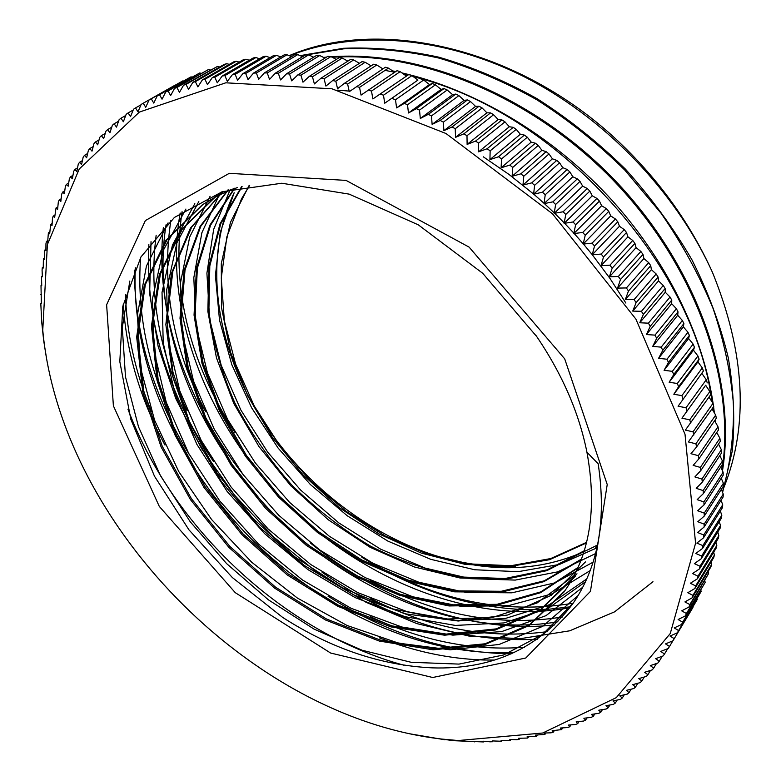 <?xml version="1.0" encoding="UTF-8"?>
<svg xmlns="http://www.w3.org/2000/svg" width="781" height="781" viewBox="0 0 781 781"><rect width="100%" height="100%" fill="white"/><g stroke="black" fill="none" stroke-linecap="round" stroke-linejoin="round"><path stroke-width="1.17" d="M536.83 336.699L482.726 273.291L418.284 224.83L349.146 194.127L281.824 183.232L222.204 191.745L174.388 217.46L140.931 256.978L122.802 306.318L119.815 361.642L130.847 419.329L154.501 476.264L188.943 529.83L232.318 577.52L282.634 617.39C331.271 648.62 381.138 665.441 432.254 667.862C491.796 669.786 538.539 648.552 572.483 604.172C598.129 567.533 606.7 520.732 598.178 463.768L586.931 452.219C579.014 412.475 561.92 373.396 535.649 334.981M432.733 677.498L330.597 653.023L235.247 592.652L159.304 506.43L113.382 405.827L106.626 304.746L145.364 220.574L229.311 173.314L346.09 180.411L469.117 247.128L564.692 358.83L607.227 484.513L590.446 591.363L525.779 658.012L432.733 677.498M361.867 557.273C414.506 590.163 469.518 607.638 526.902 609.727L548.945 609.219L570.608 606.788M723.831 487.686C748.95 424.923 745.211 353.266 712.604 272.706C689.721 221.833 656.675 176.555 613.495 136.841C513.83 45.972 377.789 17.397 289.185 55.656M182.071 211.661C171.098 287.252 188.69 360.783 234.837 432.264M494.236 660.072L483.693 660.004C448.89 658.852 414.164 651.481 379.517 637.872M164.996 445.102C140.287 399.189 126.366 352.221 123.232 304.19M337.617 90.118L349.966 91.162M403.933 665.227C283.913 632.512 172.611 528.249 127.967 409.224M483.234 156.766L508.939 174.388L533.618 194.059M533.755 194.176L544.054 203.294M544.367 203.577L554.266 212.901M554.656 213.281L564.204 222.858M564.614 223.278L573.869 233.158M574.22 233.539L583.222 243.779M583.456 244.053L592.252 254.704M592.281 254.743L610.01 278.485L625.893 303.077M515.626 566.205L509.642 566.42C484.728 566.869 459.579 563.13 434.207 555.213C360.832 531.451 293.49 475.248 253.669 406.052C214.375 336.806 204.202 255.436 234.163 192.731L220.222 232.504L215.419 275.537L219.51 320.142L231.83 364.727L251.648 407.828L278.163 448.138L310.36 484.513L347.301 515.802L387.835 541.077L430.741 559.323L474.692 569.759L518.174 571.672L559.499 564.429L596.928 547.871M586.58 542.326L550.761 558.552L511.028 565.698L469.108 563.902L426.651 553.758L385.189 535.961L346.051 511.282L310.438 480.735L279.53 445.248L254.245 405.974L235.598 364.092L224.372 320.913L221.277 277.909L226.91 236.682L241.485 198.901L249.676 185.292M712.604 272.706C675.526 190.701 603.293 116.154 521.679 75.493C439.82 35.291 353.686 30.127 289.478 55.773M163.356 227.417C154.218 310.447 185.878 401.151 242.237 473.432M310.155 542.795C381.802 601.058 472.339 634.113 554.783 624.927M722.435 492.069C730.089 465.251 733.798 436.433 733.574 405.632C730.996 374.011 724.202 341.736 713.209 308.817C699.756 275.986 682.389 244.141 661.107 213.291L624.693 169.975C597.533 143.274 568.226 119.864 536.791 99.743C504.624 81.761 472.007 67.879 438.951 58.087C406.12 50.814 374.392 47.729 343.757 48.822L300.597 55.861M148.859 244.59C145.325 320.181 166.831 392.433 213.369 461.366M322.104 572.278C390.568 620.407 462.323 642.734 537.357 639.278M722.074 469.908C735.692 382.866 697.394 269.884 617.283 184.521C537.182 99.099 424.073 51.263 332.208 57.277M134.273 270.07C134.859 333.858 153.232 395.401 189.402 454.698M328.04 596.196C386.82 633.674 447.874 652.896 511.194 653.843M713.346 411.157L712.887 407.682M712.038 401.893C694.182 263.724 555.955 111.429 413.334 76.684M407.662 75.21L403.894 74.293M394.717 72.242L385.033 70.378M369.208 561.305C436.413 600.765 504.399 614.735 573.147 603.215M170.873 220.398C161.159 284.518 172.747 348.306 205.637 411.753M370.663 580.342C434.353 614.95 498.258 627.172 562.369 617M156.151 235.247C148.78 293.724 159.09 352.153 187.079 410.523M370.809 598.627C429.706 628.451 488.545 639.454 547.325 631.644M140.619 257.535C136.86 308.71 146.418 359.816 169.282 410.865M370.575 616.736C421.886 640.928 473.208 651.11 524.539 647.273M125.497 294.749C126.707 333.848 135.347 372.693 151.426 411.275M722.601 492.479L732.256 451.115C735.106 421.457 733.798 390.393 728.312 357.913C720.404 325.033 708.269 292.309 691.898 259.722C673.222 227.71 651.081 197.525 625.474 169.174C598.178 142.376 568.734 118.888 537.133 98.718C504.819 80.716 472.046 66.873 438.844 57.179C405.876 50.004 374.031 47.036 343.328 48.295L300.109 55.646M722.484 470.816C736.795 383.481 698.751 269.728 618.113 183.701C537.465 97.801 423.458 49.935 331.242 56.779M326.487 57.15L323.568 57.413M715.289 421.935L715.113 419.983M714.361 412.866L713.58 406.696M713.307 404.763C703.105 334.122 665.236 257.486 607.608 195.514C549.736 133.844 474.204 89.551 401.893 72.887M395.752 71.549L392.609 70.905M194.82 203.656L172.455 245.097L162.028 292.338L163.209 342.849L175.149 394.22L196.89 444.369L227.125 491.415L264.622 533.638L307.851 569.554L355.277 597.65L405.124 616.717L455.401 625.425L503.911 622.926L548.106 608.428L585.389 581.816M573.42 602.815L542.502 634.523L503.569 654.986L459.003 664.094L411.216 662.308L362.247 650.28L314.069 629.115L268.352 599.788L226.597 563.599L190.232 521.767L160.447 475.668L138.51 426.816L125.477 376.813L122.305 327.532L129.822 281.043M578.077 595.552L542.697 626.352L499.147 644.462L450.227 649.812L398.72 643.193L347.057 625.483L297.385 598.051L251.687 562.213L211.592 519.531L178.771 471.597L154.57 420.178L140.404 367.255L137.388 315.026L146.438 265.999L168.071 222.888M582.694 587.273L545.997 615.662L501.753 631.565L452.834 635.129L401.795 626.997L351.03 608.262L302.569 580.058L258.277 543.859L219.822 501.06L188.651 453.322L166.255 402.352L153.789 350.113L152.48 298.82L163.014 250.877L185.917 209.044M586.677 578.975L549.258 604.767L505.102 618.552L456.895 620.661L407.038 611.65L357.678 592.574L310.799 564.556L268.068 528.903L231.069 487.022L201.195 440.396L179.737 390.725L167.925 339.803L166.695 289.722L176.916 242.803L198.823 201.508M590.094 570.667L552.216 593.804L508.49 605.656L461.259 606.388L412.788 596.772L365.039 577.579L319.8 550.019L278.68 515.226L243.057 474.526L214.297 429.325L193.561 381.157L181.963 331.759L180.45 283.005L189.685 237.053L210.099 196.236M593.033 562.213L555.027 582.821L511.897 592.818L465.847 592.408L418.86 582.236L372.791 563.179L329.24 536.186L289.653 502.437L255.397 463.055L227.593 419.407L207.453 372.888L195.885 325.062L193.815 277.714L201.879 232.758L220.388 192.351M595.532 553.583L557.634 571.868L515.245 580.088L470.445 578.662L425.03 568.06L380.63 549.17L338.759 522.86L300.724 490.156L267.717 452.189L240.899 410.113L221.199 365.274L209.64 319.097L206.906 273.155L213.691 229.272L230.317 189.334M597.563 544.923C548.506 571.389 494.051 574.816 434.207 555.213M242.09 186.6L220.798 223.669L209.806 265.911L208.888 311.199C212.979 342.205 221.648 372.801 234.886 402.986C250.379 432.42 269.377 459.804 291.899 485.138C316.002 508.939 342.303 529.323 370.79 546.3C400.097 561.061 429.98 571.292 460.429 576.993L505.122 578.487L547.1 569.847L584.237 550.781M234.778 188.192L210.587 225.153L197.368 268.166L195.065 314.85L203.07 362.96L220.535 410.425L246.415 455.44L279.471 496.345L318.433 531.646L361.788 559.987L407.955 580.068L455.128 590.856L501.275 591.285L544.201 580.839L581.406 559.137M228.316 189.881L200.746 226.363L185.029 269.972L181.036 318.004L188.241 367.929L205.676 417.474L232.191 464.568L266.467 507.406L307.021 544.298L352.27 573.752L400.38 594.361L449.397 604.875L497.038 604.309L540.803 591.871L578.018 567.455M223.132 191.443L191.716 227.027L172.913 270.948L166.87 320.259L172.923 372.068L190.154 423.81L217.216 473.208L252.673 518.154L294.896 556.863L342.098 587.585L392.296 608.829L443.247 619.148L492.46 617.478L537.055 602.991L574.103 575.577M221.638 191.931L218.231 194.176L182.334 229.038L160.398 273.926L152.5 325.257L158.162 379.761L176.106 434.412L204.964 486.534L242.92 533.784L288.179 574.006L338.593 605.314L391.886 625.864L445.395 634.172L496.111 628.89L540.735 609.395L576.983 573.791M234.739 188.201L218.172 195.465L203.011 204.417L167.173 239.464L145.344 284.538L137.798 336.23L143.782 391.096L162.204 446.176L191.462 498.756L229.917 546.475L275.586 587.205L326.458 618.982L380.122 640.02L433.992 648.718L484.991 643.798L529.83 624.478L564.878 590.778M249.198 185.361L230.454 222.351L221.277 263.753L221.531 307.704L230.58 352.348L247.831 396.045L272.305 437.35L303.048 474.868L338.974 507.416L378.863 533.853L421.418 553.124L465.164 564.38L508.46 566.723L549.56 559.704L586.433 542.912M241.524 186.708L220.047 223.766L208.908 266.087L207.863 311.453L216.464 357.883L233.812 403.523L259.038 446.703L290.971 485.958L328.44 519.882L370.116 547.296L414.506 566.996L460.019 577.989L504.809 579.434L546.866 570.647L584.032 551.454M234.3 188.309L209.845 225.24L196.461 268.293L194.049 315.094L201.976 363.311L219.471 410.933L245.361 456.104L278.534 497.136L317.584 532.574L361.076 560.953L407.389 581.123L454.679 591.842L500.953 592.262L543.908 581.64L581.162 559.782M227.847 190.017L200.053 226.461L184.121 270.119L180.001 318.238L187.147 368.329L204.573 418.02L231.166 465.281L265.52 508.265L306.23 545.265L351.606 574.816L399.892 595.425L449.046 605.949L496.794 605.226L540.637 592.681L577.794 567.972M595.796 547.491L597.553 544.982M222.897 191.521L190.408 228.111L171.39 273.565L165.855 324.603L173.167 378.111L192.175 431.307L221.462 481.672L259.39 527.048L304.141 565.376L353.744 594.907L405.935 613.915L458.232 621.022L507.699 614.998L551.269 595.288L585.467 561.92M221.784 191.882L217.118 194.899L181.251 229.799L159.285 274.687L151.455 326.048L157.098 380.581L175.11 435.251L203.958 487.432L241.983 534.692L287.252 574.982L337.724 606.281L391.037 626.918L444.555 635.197L495.32 630.003L539.935 610.459L574.933 576.749M237.317 187.606C224.381 192.097 212.578 197.964 201.898 205.218L166.011 240.216L144.26 285.348L136.675 337.031L142.738 391.945L161.14 447.044L190.476 499.655L228.931 547.432L274.668 588.171L325.54 620.007L379.254 641.055L433.133 649.812L484.161 644.891L529.01 625.62L564.077 591.9C589.792 555.799 597.416 509.241 586.931 452.219M514.21 652.496C422.199 657.104 322.397 610.625 249.237 536.811C176.477 462.557 130.847 361.535 135.338 267.756M652.975 581.708L614.608 611.835L569.681 630.814L520.38 638.673L468.805 636.027L416.829 623.609L366.035 602.278L317.896 573.108L273.682 537.006L234.525 495.144L201.557 448.597L175.764 398.554L158.133 346.373L149.64 293.51L151.026 241.651M557.937 621.783C461.386 637.931 351.372 592.183 273.321 513.527C195.621 434.5 150.46 323.295 166.06 224.762M569.896 607.745C473.374 625.61 362.833 580.654 284.88 502.095C207.258 423.195 162.848 311.482 180.167 213.018M441.372 739.021C249.705 716.733 60.205 522.382 42.76 330.207L47.397 244.57L79.223 169.018L139.36 112.083L225.807 82.806L331.935 88.79L445.971 133.502L552.47 213.76L635.9 319.107L685.015 434.246L695.578 543.244L670.264 633.528L616.297 697.638L542.707 733.017L458.174 740.544L441.372 739.021L453.732 740.691L483.468 741.94L483.371 741.237L490.087 741.813L492.469 741.735L492.255 740.925L501.412 741.247L501.08 740.339L507.933 740.7L510.286 740.466L509.827 739.461L516.749 739.714L519.082 739.402L518.496 738.289L527.79 738.045L527.068 736.834L536.401 736.385L535.551 735.087L544.913 734.433L543.927 733.037L551.093 732.812L553.319 732.178L552.177 730.694L561.588 729.62L560.309 728.038L567.582 727.55L569.74 726.76L568.314 725.09L575.626 724.465L577.745 723.587L576.163 721.829L583.524 721.058L585.604 720.102L583.866 718.266L591.266 717.348L593.296 716.314L591.412 714.4L598.842 713.326L600.823 712.204L598.773 710.212L606.232 708.992L608.165 707.791L605.958 705.721L613.446 704.345L615.33 703.056L612.948 700.918L620.456 699.385L622.281 698.009L619.743 695.812L627.26 694.114L629.027 692.649L626.313 690.384L633.85 688.52L635.558 686.977L632.669 684.654L640.205 682.623L641.855 681.003L638.79 678.621L646.326 676.405L647.908 674.706L644.667 672.275L652.194 669.883L653.707 668.106L650.29 665.627L657.807 663.059L659.252 661.195L655.649 658.676L663.147 655.923L664.514 653.98L660.726 651.432L668.204 648.494L669.502 646.473L665.529 643.886L672.978 640.762L692.942 607.452L674.198 638.663L670.039 636.056L677.449 632.747L697.316 599.398L678.582 630.56L674.237 627.934L681.608 624.439L701.387 591.061L682.662 622.174L678.123 619.528L685.445 615.838L705.136 582.46L686.411 613.515L681.686 610.859L688.959 606.974L708.562 573.596L689.828 604.572L684.917 601.917L692.122 597.836L710.866 566.918L711.657 564.468L692.913 595.366L687.807 592.711L694.944 588.444L713.707 557.614L714.4 555.096L695.637 585.896L690.345 583.261L697.413 578.789L716.197 548.057L716.802 545.48L698.009 576.183L692.532 573.557L699.512 568.89L718.325 538.275L718.832 535.629L700.01 566.215L694.348 563.618L701.24 558.757L720.102 528.259L720.502 525.554L701.631 556.023L695.793 553.456L702.588 548.399L721.498 518.028L721.8 515.275L702.88 545.607L696.847 543.078L703.544 537.826L722.513 507.591L722.718 504.79L703.73 534.975L697.521 532.496L704.101 527.048L723.138 496.97L723.245 494.109L704.189 524.149L697.804 521.718L704.267 516.075L723.382 486.153L723.372 483.254L704.247 513.127L697.687 510.754L704.023 504.926L723.216 475.18L723.108 472.232L703.896 501.929L697.16 499.625L703.369 493.602L722.659 464.041L722.445 461.054L703.134 490.566L696.232 488.34L702.304 482.131L721.693 452.755L721.371 449.739L701.953 479.065L694.885 476.918L700.821 470.523L720.316 441.343L719.887 438.297L700.352 467.419L693.128 465.369L698.917 458.798L718.54 429.823L717.993 426.738L698.331 455.655L690.96 453.702L696.584 446.957L716.333 418.196L715.679 415.092L695.891 443.793L688.364 441.939L713.727 406.491L712.955 403.367L693.03 431.834L685.357 430.106L710.69 394.717L709.822 391.574L689.74 419.817L681.93 418.196L705.653 385.248L709.822 391.574M410.142 733.857L444.955 739.783M372.869 98.953L408.785 74.537L372.869 98.953L371.492 91.074L400.155 71.667L397.041 70.68L361.047 95.106L359.533 87.365L388.44 68.113L385.326 67.234L349.263 91.68L347.643 84.075L376.764 64.979L373.679 64.218L344.489 83.274L337.558 88.683L335.82 81.214L365.157 62.255L362.091 61.601L332.686 80.531L325.921 86.095L324.086 78.783L353.637 59.952L350.581 59.415L320.981 78.207L314.392 83.928L312.449 76.772L342.205 58.067L339.188 57.638L309.383 76.313L302.969 82.181L300.939 75.181L330.88 56.593L327.893 56.271L297.903 74.83L291.674 80.853L289.566 74.019L319.693 55.529L316.735 55.314L286.568 73.775L280.525 79.935L278.339 73.268L308.641 54.875L305.722 54.768L275.381 73.141L269.523 79.428L267.268 72.936L297.737 54.621L294.867 54.621L264.359 72.916L258.696 79.32L256.383 73.004L286.998 54.768L284.177 54.875L253.513 73.092L248.046 79.613L245.683 73.473L276.445 55.305L273.662 55.519L242.862 73.668L237.58 80.306L235.179 74.351L266.067 56.232L263.353 56.544L232.416 74.644L227.33 81.38L224.879 75.611L255.904 57.55L253.239 57.96L222.185 76.011L217.284 82.845L214.814 77.251L245.947 59.229L243.34 59.737L212.168 77.749L207.473 84.67L204.973 79.272L236.213 61.279L233.656 61.884L202.396 79.867L197.886 86.876L195.367 81.654L226.705 63.691L224.215 64.393L192.858 82.356L188.543 89.434L186.015 84.407L217.44 66.453L183.574 85.188L179.454 92.343L176.916 87.501L208.42 69.558L174.544 88.38L170.619 95.594L168.091 90.938L199.653 73.004L165.787 91.904L162.048 99.177L159.529 94.706L191.14 76.772L157.293 95.77L153.75 103.082L151.241 98.806L182.9 80.853L149.083 99.948L145.725 107.3L143.235 103.209L141.156 104.429L137.983 111.82L135.523 107.924L133.522 109.223L130.534 116.642L128.094 112.923L126.171 114.299L123.369 121.748L120.967 118.214L119.122 119.659L116.496 127.127L114.133 123.769L112.366 125.292L109.916 132.77L107.602 129.587L105.923 131.179L103.648 138.667L101.384 135.669L99.773 137.319L97.674 144.807L95.458 141.986L93.935 143.704L92.002 151.172L89.844 148.527L88.399 150.303L86.632 157.772L84.543 155.302L83.177 157.127L81.566 164.586L79.545 162.272L78.266 164.166L76.811 171.595L74.849 169.457L73.658 171.4L72.36 178.8L70.475 176.828L69.363 178.81L68.211 186.19L66.405 184.375L65.37 186.405L64.374 193.756L62.636 192.097L61.689 194.176L60.83 201.478L59.18 199.975L58.311 202.094L57.599 209.367L56.027 208L54.66 217.391L53.176 216.181L52.464 218.368L52.024 225.543L50.628 224.479L49.681 233.831L48.373 232.904L47.631 242.237L46.421 241.446L45.952 243.731L45.884 250.74L44.761 250.086L44.419 259.351L43.394 258.833L43.238 268.049L42.311 267.658L42.076 270.021L42.35 276.835L41.52 276.562L41.735 285.69L41.002 285.543L41.334 303.594L40.807 303.672L41.705 321.997L43.658 340.448L46.645 358.977M40.807 303.672L41.315 303.34M41.002 285.543L41.696 285.085M42.311 267.658L43.219 267.073M44.761 250.086L45.894 249.373M48.373 232.904L49.759 232.045M53.176 216.181L54.836 215.166M59.18 199.975L61.143 198.784M66.405 184.375L68.708 183.008M74.849 169.457L77.534 167.876M84.543 155.302L87.648 153.496M95.458 141.986L99.041 139.916M107.602 129.587L111.732 127.235M120.967 118.214L125.712 115.51M135.523 107.924L140.99 104.82M199.653 73.004L201.098 73.268M217.44 66.453L219.705 66.981M236.213 61.279L239.22 62.119M255.904 57.55L259.575 58.751M276.445 55.305L280.711 56.935M297.737 54.621L302.54 56.701M319.693 55.529L324.955 58.097M342.205 58.067L347.857 61.143M365.157 62.255L370.926 65.741M388.44 68.113L394.2 71.969M417.913 80.082L384.73 103.219L417.913 80.082L411.909 75.63L383.481 95.204L384.73 103.219M441.07 89.415L444.057 88.575L416.312 108.657L408.463 112.981L441.07 89.415L435.437 84.797L407.506 104.742L408.463 112.981M464.119 100.339L467.438 99.948L440.22 120.45L432.118 124.374L464.119 100.339L458.886 95.594L431.473 115.93L432.118 124.374M486.924 112.806L490.546 112.894L463.875 133.834L455.538 137.349L486.924 112.806L482.111 107.963L455.235 128.738L455.538 137.349M509.329 126.756L513.234 127.332L487.11 148.751L478.587 151.846L509.329 126.756L504.965 121.856L478.636 143.108L478.587 151.846M531.207 142.122L535.346 143.196L509.788 165.123L501.109 167.788L531.207 142.122L527.302 137.212L501.539 158.953L501.109 167.788M552.411 158.816L556.755 160.398L531.763 182.861L522.967 185.087L552.411 158.816L548.994 153.935L523.787 176.194L522.967 185.087M572.805 176.75L577.325 178.849L552.899 201.849L544.006 203.646L572.805 176.75L569.886 171.937L545.245 194.742L544.006 203.646M592.271 195.806L596.928 198.423L573.049 221.98L564.116 223.356L592.271 195.806L589.85 191.111L565.766 214.463L564.116 223.356M610.683 215.888L615.428 219.002L592.086 243.135L583.153 244.082L610.683 215.888L608.77 211.339L585.233 235.257L583.153 244.082M627.924 236.848L632.717 240.46L609.902 265.169L600.999 265.716L627.924 236.848L626.518 232.484L603.508 256.988L600.999 265.716M643.895 258.56L648.708 262.65L626.391 287.945L617.556 288.091L643.895 258.56L642.997 254.43L620.495 279.5L617.556 288.091M658.51 280.896L663.284 285.446L641.445 311.307L632.727 311.092L658.51 280.896L658.1 277.021L636.095 302.667L632.727 311.092M671.689 303.711L676.395 308.7L654.995 335.127L646.424 334.551L671.689 303.711L671.758 300.129L650.202 326.341L646.424 334.551M683.355 326.849L687.954 332.267L666.984 359.231L658.588 358.323L683.355 326.849L683.892 323.588L662.766 350.357L658.588 358.323M693.469 350.191L697.921 355.99L677.332 383.481L669.151 382.27L693.469 350.191L694.455 347.272L673.72 374.577L669.151 382.27M701.992 373.572L706.268 379.742L686.021 407.731L678.084 406.247L703.398 371.024L678.084 406.247M709.021 397.08L712.955 403.367M714.605 420.725L717.993 426.738M718.51 444.057L721.371 449.739M720.756 466.97L723.108 472.232M721.351 489.326L723.245 494.109M720.346 511.047L721.8 515.275M717.768 532.017L718.832 535.629M713.688 552.167L714.4 555.096M708.133 571.428L708.562 573.596M667.696 648.699L664.514 653.98M656.479 663.518L653.707 668.106M644.266 677.01L641.855 681.003M631.146 689.193L629.027 692.649M617.175 700.059L615.33 703.056M602.434 709.617L600.823 712.204M587 717.885L585.604 720.102M570.95 724.866L569.74 726.76M554.344 730.586L553.319 732.178M537.279 735.067L536.401 736.385M519.804 738.318L519.082 739.402M501.998 740.388L501.412 741.247M483.927 741.286L483.468 741.94M474.799 741.306L474.409 741.872M492.987 740.984L492.469 741.735M510.94 739.5L510.286 740.466M528.591 736.844L527.79 738.045M545.87 732.978L544.913 734.433M562.71 727.882L561.588 729.62M579.043 721.537L577.745 723.587M594.8 713.912L593.296 716.314M609.893 704.999L608.165 707.791M624.263 694.787L622.281 698.009M637.813 683.268L635.558 686.977M650.495 670.43L647.908 674.706M662.21 656.274L659.252 661.195M672.91 640.791L669.502 646.473M704.833 580.703L705.136 582.46M711.091 561.91L711.657 564.468M715.913 542.199L716.802 545.48M719.252 521.63L720.502 525.554M721.048 500.27L722.718 504.79M721.253 478.226L723.372 483.254M719.838 455.577L722.445 461.054M716.763 432.44L719.887 438.297M712.028 408.932L715.679 415.092M681.93 418.196L705.653 385.248M697.931 361.886L702.304 367.871L681.891 395.616L673.827 394.268L697.931 361.886L699.132 359.153L678.582 386.712L673.827 394.268M688.608 338.505L693.137 344.118L672.363 371.346L664.075 370.292L688.608 338.505L689.369 335.41L668.448 362.452L664.075 370.292M677.713 315.251L682.369 320.454L661.195 347.154L652.701 346.403L677.713 315.251L678.015 311.824L656.684 338.31L652.701 346.403M665.285 292.25L670.03 297.034L648.415 323.168L639.766 322.768L665.285 292.25L665.119 288.521L643.339 314.45L639.766 322.768M651.383 269.66L656.177 273.985L634.104 299.562L625.327 299.523L651.383 269.66L650.729 265.647L628.471 291.02L625.327 299.523M636.076 247.616L640.879 251.472L618.318 276.474L609.444 276.816L636.076 247.616L634.924 243.369L612.177 268.156L609.444 276.816M619.46 226.265L624.234 229.624L601.155 254.05L592.232 254.791L619.46 226.265L617.8 221.804L594.526 246.015L592.232 254.791M601.614 205.725L606.32 208.595L582.714 232.435L573.771 233.597L601.614 205.725L599.447 201.098L575.646 224.743L573.771 233.597M582.665 186.142L587.253 188.504L563.101 211.778L554.188 213.359L582.665 186.142L579.99 181.387L555.633 204.466L554.188 213.359M562.72 167.632L567.152 169.477L542.444 192.204L533.599 194.215L562.72 167.632L559.547 162.78L534.624 185.312L533.599 194.215M541.897 150.303L546.153 151.641L520.878 173.831L512.131 176.272L541.897 150.303L538.236 145.412L512.756 167.407L512.131 176.272M520.341 134.264L524.363 135.093L498.532 156.766L489.921 159.636L520.341 134.264L516.202 129.363L490.156 150.85L489.921 159.636M498.18 119.6L501.949 119.923L475.551 141.107L467.116 144.407L498.18 119.6L493.592 114.719L466.989 135.728L467.116 144.407M475.561 106.382L479.036 106.226L452.092 126.952L443.872 130.671L475.561 106.382L470.533 101.579L443.383 122.139L443.872 130.671M452.619 94.677L455.782 94.062L428.291 114.348L420.315 118.478L452.619 94.677L447.181 89.991L419.504 110.131L420.315 118.478M429.501 84.553L432.313 83.489L404.314 103.375L396.602 107.895L429.501 84.553L423.673 80.013L395.489 99.763L396.602 107.895M400.155 71.667L406.335 76.021M376.764 64.979L382.534 68.65M353.637 59.952L359.377 63.251M330.88 56.593L336.357 59.405M308.641 54.875L313.679 57.189M286.998 54.768L291.547 56.613M266.067 56.232L270.05 57.648M245.947 59.229L249.295 60.244M226.705 63.691L229.35 64.364M208.42 69.558L210.284 69.948M143.235 103.209L174.934 85.236M128.094 112.923L133.19 110.033M114.133 123.769L118.556 121.25M101.384 135.669L105.22 133.463M89.844 148.527L93.183 146.603M79.545 162.272L82.435 160.593M70.475 176.828L72.965 175.354M62.636 192.097L64.764 190.818M56.027 208L57.833 206.906M50.628 224.479L52.142 223.542M46.421 241.446L47.68 240.655M43.394 258.833L44.41 258.179M41.52 276.562L42.311 276.044M40.768 294.583L41.364 294.183M678.582 630.56L677.449 632.747M674.198 638.663L672.978 640.762M686.411 613.515L685.445 615.838M682.662 622.174L681.608 624.439M692.913 595.366L692.122 597.836M689.828 604.572L688.959 606.974M698.009 576.183L697.413 578.789M695.637 585.896L694.944 588.444M701.631 556.023L701.24 558.757M700.01 566.215L699.512 568.89M703.73 534.975L703.544 537.826M702.88 545.607L702.588 548.399M704.247 513.127L704.267 516.075M704.189 524.149L704.101 527.048M703.134 490.566L703.369 493.602M703.896 501.929L704.023 504.926M700.352 467.419L700.821 470.523M701.953 479.065L702.304 482.131M695.891 443.793L696.584 446.957M698.331 455.655L698.917 458.798M689.74 419.817L690.658 423.019M693.03 431.834L693.831 435.027M702.304 367.871L703.398 371.024M681.891 395.616L683.033 398.847M686.021 407.731L687.055 410.952M706.268 379.742L707.254 382.885M693.137 344.118L694.455 347.272M672.363 371.346L673.72 374.577M677.332 383.481L678.582 386.712M697.921 355.99L699.132 359.153M682.369 320.454L683.892 323.588M661.195 347.154L662.766 350.357M666.984 359.231L668.448 362.452M687.954 332.267L689.369 335.41M670.03 297.034L671.758 300.129M648.415 323.168L650.202 326.341M654.995 335.127L656.684 338.31M676.395 308.7L678.015 311.824M656.177 273.985L658.1 277.021M634.104 299.562L636.095 302.667M641.445 311.307L643.339 314.45M663.284 285.446L665.119 288.521M640.879 251.472L642.997 254.43M618.318 276.474L620.495 279.5M626.391 287.945L628.471 291.02M648.708 262.65L650.729 265.647M624.234 229.624L626.518 232.484M601.155 254.05L603.508 256.988M609.902 265.169L612.177 268.156M632.717 240.46L634.924 243.369M606.32 208.595L608.77 211.339M582.714 232.435L585.233 235.257M592.086 243.135L594.526 246.015M615.428 219.002L617.8 221.804M587.253 188.504L589.85 191.111M563.101 211.778L565.766 214.463M573.049 221.98L575.646 224.743M596.928 198.423L599.447 201.098M567.152 169.477L569.886 171.937M542.444 192.204L545.245 194.742M552.899 201.849L555.633 204.466M577.325 178.849L579.99 181.387M546.153 151.641L548.994 153.935M520.878 173.831L523.787 176.194M531.763 182.861L534.624 185.312M556.755 160.398L559.547 162.78M524.363 135.093L527.302 137.212M498.532 156.766L501.539 158.953M509.788 165.123L512.756 167.407M535.346 143.196L538.236 145.412M501.949 119.923L504.965 121.856M475.551 141.107L478.636 143.108M487.11 148.751L490.156 150.85M513.234 127.332L516.202 129.363M479.036 106.226L482.111 107.963M452.092 126.952L455.235 128.738M463.875 133.834L466.989 135.728M490.546 112.894L493.592 114.719M455.782 94.062L458.886 95.594M428.291 114.348L431.473 115.93M440.22 120.45L443.383 122.139M467.438 99.948L470.533 101.579M432.313 83.489L435.437 84.797M404.314 103.375L407.506 104.742M416.312 108.657L419.504 110.131M444.057 88.575L447.181 89.991M408.785 74.537L411.909 75.63M380.288 94.071L383.481 95.204M392.296 98.513L395.489 99.763M420.549 78.803L423.673 80.013M356.37 86.447L359.533 87.365M368.31 90.04L371.492 91.074M332.686 80.531L335.82 81.214M344.489 83.274L347.643 84.075M309.383 76.313L312.449 76.772M320.981 78.207L324.086 78.783M286.568 73.775L289.566 74.019M297.903 74.83L300.939 75.181M264.359 72.916L267.268 72.936M275.381 73.141L278.339 73.268M242.862 73.668L245.683 73.473M253.513 73.092L256.383 73.004M222.185 76.011L224.879 75.611M232.416 74.644L235.179 74.351M202.396 79.867L204.973 79.272M212.168 77.749L214.814 77.251M183.574 85.188L186.015 84.407M192.858 82.356L195.367 81.654M165.787 91.904L168.091 90.938M174.544 88.38L176.916 87.501M149.083 99.948L151.241 98.806M157.293 95.77L159.529 94.706M218.221 194.157L217.118 194.899M203.021 204.437L201.888 205.198M575.704 575.636L574.914 576.729M564.888 590.778L564.087 591.91M42.76 330.207L42.457 328.537"/></g></svg>
